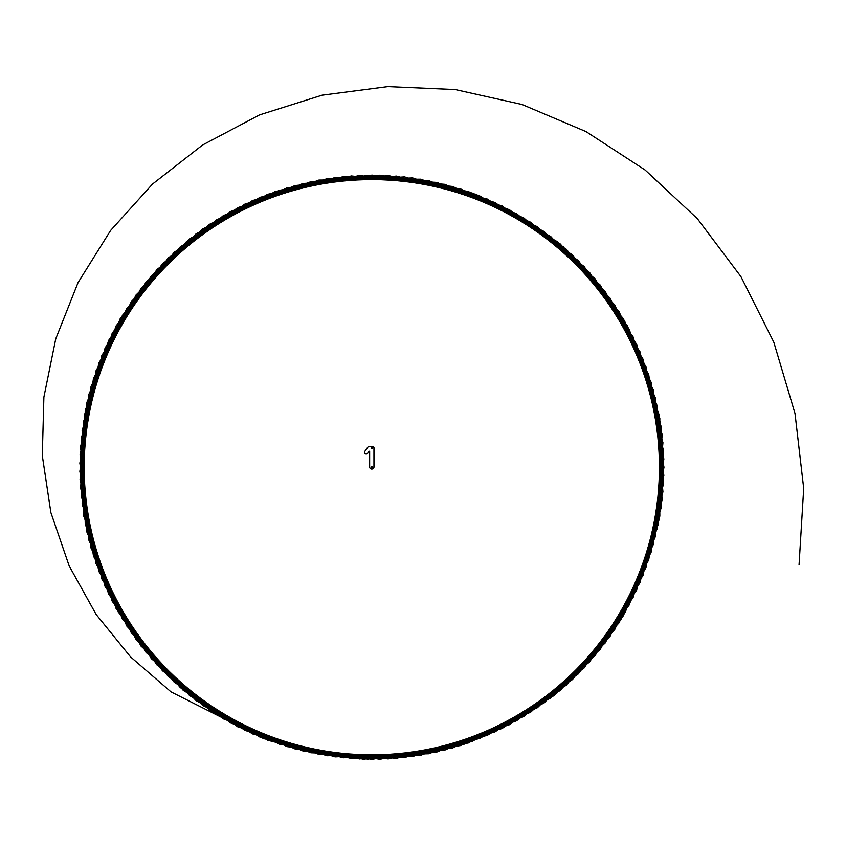 <?xml version="1.0" encoding="UTF-8"?>
<svg xmlns="http://www.w3.org/2000/svg" width="846" height="846" viewBox="0 0 846 846"><rect width="100%" height="100%" fill="white"/><g stroke="black" fill="none" stroke-linecap="round" stroke-linejoin="round"><path stroke-width="0.63" stroke-dasharray="4.23 3.17" d="M371.489 467.225L372.113 467.225L371.489 467.225M371.489 448.232L372.113 448.232L371.489 448.232M371.383 448.232L372.229 448.232L371.383 448.232M371.151 448.232A0.656 0.656 0 0 1 371.806 447.576A0.656 0.656 0 0 1 372.462 448.232A0.656 0.656 0 0 1 371.806 448.888A0.656 0.656 0 0 1 371.151 448.232A0.656 0.656 0 0 1 371.806 447.576A0.656 0.656 0 0 1 372.462 448.232A0.656 0.656 0 0 1 371.806 448.888A0.656 0.656 0 0 1 371.151 448.232M371.151 467.225A0.656 0.656 0 0 1 371.806 466.558A0.656 0.656 0 0 1 372.462 467.225A0.656 0.656 0 0 1 371.806 467.88A0.656 0.656 0 0 1 371.151 467.225A0.656 0.656 0 0 1 371.806 466.558A0.656 0.656 0 0 1 372.462 467.225A0.656 0.656 0 0 1 371.806 467.88A0.656 0.656 0 0 1 371.151 467.225M364.499 452.335A1.703 1.703 0 0 0 367.598 453.308L369.607 451.362L369.607 466.855A2.189 2.189 0 0 0 371.806 469.044A2.189 2.189 0 0 0 373.995 466.855L373.995 447.936A1.533 1.533 0 0 0 372.462 446.402L369.607 446.402A2.57 2.57 0 0 0 367.513 447.502L364.806 451.362A1.703 1.703 0 0 0 364.499 452.335M371.711 467.426L371.436 466.865L371.902 467.637L372.166 466.865M371.584 448.253L372.166 448.042M371.531 448.486L372.155 448.02M371.806 448.74L371.806 447.788L371.785 448.729M371.214 448.232A0.582 0.582 0 0 0 371.806 448.814A0.582 0.582 0 0 0 372.388 448.232A0.582 0.582 0 0 1 371.806 448.814A0.582 0.582 0 0 1 371.214 448.232A0.582 0.582 0 0 1 371.806 447.65A0.582 0.582 0 0 1 372.388 448.232A0.582 0.582 0 0 0 371.806 447.65A0.582 0.582 0 0 0 371.214 448.232A0.571 0.571 0 0 1 371.806 447.661A0.571 0.571 0 0 1 372.377 448.232A0.571 0.571 0 0 1 371.806 448.803A0.571 0.571 0 0 1 371.235 448.232A0.582 0.582 0 0 1 371.806 447.65A0.582 0.582 0 0 1 372.388 448.232A0.582 0.582 0 0 1 371.806 448.814A0.571 0.571 0 0 0 372.377 448.232A0.571 0.571 0 0 0 371.806 447.661A0.571 0.571 0 0 0 371.235 448.232A0.571 0.571 0 0 0 371.806 448.803M371.447 448.338L371.785 447.724M371.489 467.552L371.796 466.77L371.362 467.225L372.177 467.584M372.388 467.225A0.582 0.582 0 0 0 371.806 466.632A0.582 0.582 0 0 0 371.214 467.225A0.582 0.582 0 0 1 371.806 466.632A0.582 0.582 0 0 1 372.388 467.225A0.582 0.582 0 0 1 371.806 467.806A0.582 0.582 0 0 1 371.214 467.225A0.582 0.582 0 0 0 371.806 467.806A0.582 0.582 0 0 0 372.388 467.225A0.571 0.571 0 0 1 371.806 467.785A0.571 0.571 0 0 1 371.235 467.225A0.571 0.571 0 0 1 371.806 466.654A0.571 0.571 0 0 1 372.377 467.225A0.582 0.582 0 0 1 371.806 467.806A0.582 0.582 0 0 1 371.214 467.225A0.582 0.582 0 0 1 371.806 466.632M371.51 466.897L372.05 466.865L371.479 467.531M371.743 467.605L371.489 466.918M371.806 466.347A0.878 0.878 0 0 1 372.684 467.225A0.878 0.878 0 0 1 371.806 468.092A0.878 0.878 0 0 1 370.929 467.225A0.878 0.878 0 0 1 371.806 466.347A0.878 0.878 0 0 1 372.684 467.225A0.878 0.878 0 0 1 371.806 468.092A0.878 0.878 0 0 1 370.929 467.225A0.878 0.878 0 0 1 371.806 466.347M371.806 447.354A0.878 0.878 0 0 1 372.684 448.232A0.878 0.878 0 0 1 371.806 449.11A0.878 0.878 0 0 1 370.929 448.232A0.878 0.878 0 0 1 371.806 447.354A0.878 0.878 0 0 1 372.684 448.232A0.878 0.878 0 0 1 371.806 449.11A0.878 0.878 0 0 1 370.929 448.232A0.878 0.878 0 0 1 371.806 447.354M371.806 448.666L371.806 447.82L372.24 448.232L371.806 448.666L371.468 447.925M371.806 447.65A0.582 0.582 0 0 1 372.388 448.232M371.806 467.785A0.571 0.571 0 0 0 372.377 467.225A0.571 0.571 0 0 0 371.806 466.654A0.571 0.571 0 0 0 371.235 467.225A0.571 0.571 0 0 0 371.806 467.785A0.582 0.582 0 0 1 371.214 467.225M371.426 467.087L371.711 467.637"/><path stroke-width="1.27" d="M364.806 451.362L367.513 447.502A2.57 2.57 0 0 1 369.607 446.402L372.462 446.402A1.533 1.533 0 0 1 373.995 447.936L373.995 466.855A2.189 2.189 0 0 1 371.806 469.044A2.189 2.189 0 0 1 369.607 466.855L369.607 451.362L367.598 453.308A1.703 1.703 0 0 1 364.499 452.335A1.703 1.703 0 0 1 364.806 451.362L364.838 451.383A1.66 1.66 0 0 0 365.25 453.699A1.66 1.66 0 0 0 367.566 453.287A1.703 1.703 0 0 1 364.499 452.335A1.703 1.703 0 0 1 364.806 451.362M371.806 175.048L472.142 193.004L560.306 243.997L625.353 322.411L659.838 418.284L658.949 520.163L623.449 615.666L557.038 692.927L468.303 742.989L367.703 759.179L267.611 740.176L180.314 687.639L116.092 608.549L83.289 512.084L85.245 410.225L122.416 315.357L189.641 238.794L279.243 190.297L380.002 175.164L479.745 195.923L566.492 249.369L629.308 329.58L661.107 426.373L657.353 528.19L619.187 622.667L550.63 698.035L460.531 745.59L359.518 758.947L259.997 737.152L174.202 682.183L112.232 601.316L82.147 503.983L86.958 402.21L126.773 308.42L196.113 233.771L287.048 187.812L388.187 175.513L487.317 199.053L572.52 254.91L633.072 336.856L662.132 434.506L655.523 536.184L614.735 629.54L544.094 702.963L452.684 747.97L351.344 758.492L252.468 733.905L168.259 676.557L108.574 593.987L81.227 495.841L88.893 394.247L131.32 301.61L202.733 228.938L294.916 185.538L396.362 176.084L494.794 202.406L578.4 260.631L636.626 344.237L662.936 442.659L653.482 544.105L610.082 636.287L537.411 707.7L444.785 750.127L343.18 757.805L245.033 730.458L162.464 670.772L105.116 586.553L80.539 487.677L91.051 386.336L136.069 294.937L209.48 224.296L302.847 183.497L404.515 176.888L502.164 205.959L584.11 266.501L639.967 351.714L663.507 450.833L651.219 551.983L605.25 642.907L530.601 712.247L436.822 752.062L335.048 756.884L237.705 726.799L156.838 664.819L101.88 579.024L80.074 479.502L93.43 378.5L140.986 288.391L216.365 219.833L310.831 181.668L412.647 177.924L509.44 209.713L589.651 272.539L643.097 359.275L663.856 459.029L648.723 559.788L600.226 649.379L523.663 716.604L428.806 753.775L326.937 755.742L230.472 722.928L151.381 658.706L98.845 571.41L79.852 471.317L96.032 370.728L146.094 281.982L223.365 215.571L318.857 180.071L420.748 179.183L516.61 213.678L595.034 278.725L646.027 366.931L663.973 467.225L646.027 567.518L595.034 655.713L516.61 720.771L420.748 755.256L318.857 754.368L223.365 718.867L146.094 652.456L96.032 563.722L79.852 463.122L98.845 363.029L151.381 275.733L230.472 211.511L326.937 178.707L428.806 180.663L523.663 217.834L600.226 285.06L648.723 374.662L663.856 475.41L643.097 575.164L589.651 661.91L509.44 724.726L412.647 756.514L310.831 752.771L216.365 714.606L140.986 646.048L93.43 555.949L80.074 454.937L101.88 355.415L156.838 269.62L237.705 207.651L335.048 177.554L436.822 182.376L530.601 222.191L605.25 291.532L651.219 382.466L663.507 483.605L639.967 582.735L584.11 667.938L502.164 728.491L404.515 757.551L302.847 750.941L209.48 710.154L136.069 639.502L91.051 548.102L80.539 446.762L105.116 347.886L162.464 263.677L245.033 203.992L343.18 176.645L444.785 184.312L537.411 226.739L610.082 298.152L653.482 390.334L662.936 491.78L636.626 590.201L578.4 673.818L494.794 732.044L396.362 758.354L294.916 748.9L202.733 705.501L131.32 632.829L88.893 540.192L81.227 438.598L108.574 340.452L168.259 257.882L252.468 200.534L351.344 175.957L452.684 186.469L544.094 231.487L614.735 304.898L655.523 398.265L662.132 499.933L633.072 597.583L572.52 679.528L487.317 735.386L388.187 758.925L287.048 746.637L196.113 700.668L126.773 626.019L86.958 532.229L82.147 430.466L112.232 333.123L174.202 252.256L259.997 197.298L359.518 175.492L460.531 188.848L550.63 236.404L619.187 311.783L657.353 406.249L661.107 508.065L629.308 604.858L566.492 685.07L479.745 738.516L380.002 759.274L279.243 744.142L189.641 695.645L122.416 619.082L85.245 524.224L83.289 422.355L116.092 325.89L180.314 246.799L267.611 194.263L367.703 175.259L468.303 191.45L557.038 241.512L623.449 318.773L658.949 414.276L659.838 516.155L625.353 612.028L560.306 690.452L472.1 741.445L371.806 759.391L271.513 741.445L183.307 690.452L118.26 612.028L83.765 516.155L84.653 414.276L120.153 318.773L186.575 241.512L275.31 191.45L375.899 175.259L475.991 194.263L563.299 246.799L627.51 325.89L660.324 422.355L658.357 524.224L621.186 619.082L553.971 695.645L464.369 744.142L363.611 759.274L263.793 738.685L171.029 691.88L130.517 656.856L96.148 614.471L69.192 565.953L50.866 512.528L42.3 455.634L43.886 397.112L55.751 338.834L78.033 282.627L110.615 230.461L152.523 184.068L202.554 145.026L259.511 114.908L321.966 95.207L387.912 86.609L455.285 89.57L522.045 104.502L586.014 131.595L645.107 170.014L697.368 218.691L740.885 276.547L773.804 342.175L795.007 413.493L803.7 488.375L799.068 564.737M367.545 447.523L367.513 447.502A2.57 2.57 0 0 1 369.607 446.402A2.527 2.527 0 0 0 367.545 447.523L364.838 451.383M369.649 451.362L369.078 451.193L369.649 451.362L369.649 466.855A2.157 2.157 0 0 0 371.806 469.012A2.157 2.157 0 0 0 373.953 466.855L373.953 447.936A1.502 1.502 0 0 0 372.462 446.445A1.533 1.533 0 0 1 373.995 447.936L373.953 447.936M373.953 466.855L373.995 466.855A2.189 2.189 0 0 1 371.806 469.044A2.189 2.189 0 0 1 369.607 466.855L369.649 466.855M372.462 446.445L369.607 446.445M367.598 453.308L369.046 451.172"/></g></svg>
